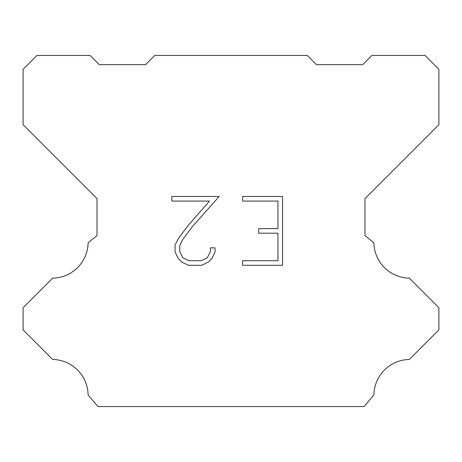 <?xml version="1.0" encoding="UTF-8"?>
<svg xmlns="http://www.w3.org/2000/svg" width="462" height="462" viewBox="0 0 462 462"><rect width="100%" height="100%" fill="white"/><g stroke="black" fill="none" stroke-linecap="round" stroke-linejoin="round"><path stroke-width="0.69" d="M277.945 260.718L277.945 233.189L258.68 233.189L258.68 228.603L277.945 228.603L277.945 201.074L242.596 201.074L242.596 196.483L282.53 196.483L282.53 265.303L242.596 265.303L242.596 260.718L277.945 260.718M215.067 247.851L215.067 251.981L211.792 258.697L208.391 262.035L201.669 265.303L188.45 265.303L181.774 261.989L178.367 258.628L175.052 251.911L175.052 245.097L178.367 238.513L188.092 225.572L209.465 201.074L171.87 201.074L171.87 196.483L219.184 196.483L192.394 226.582L182.848 239.304L179.758 245.582L179.758 251.623L182.761 257.675L188.854 260.718L201.311 260.718L207.357 257.663L210.406 251.623L210.406 247.851L215.067 247.851M154.77 55.44L307.23 55.44L316.47 64.68L362.67 64.68L371.91 55.44L425.04 55.44L438.9 69.3L438.9 124.74L364.98 198.66L364.98 235.62L373.891 242.717A36.036 36.036 0 0 0 409.326 278.153L438.894 307.721L438.894 329.897L409.326 359.476A36.036 36.036 0 0 0 373.902 394.906L364.056 406.56L97.944 406.56L88.098 394.906A36.019 36.019 0 0 0 52.674 359.476L23.106 329.897L23.106 307.721L52.674 278.153A36.053 36.053 0 0 0 88.109 242.717L97.02 235.62L97.02 198.66L23.1 124.74L23.1 69.3L36.96 55.44L90.09 55.44L99.33 64.68L145.53 64.68L154.77 55.44"/></g></svg>
